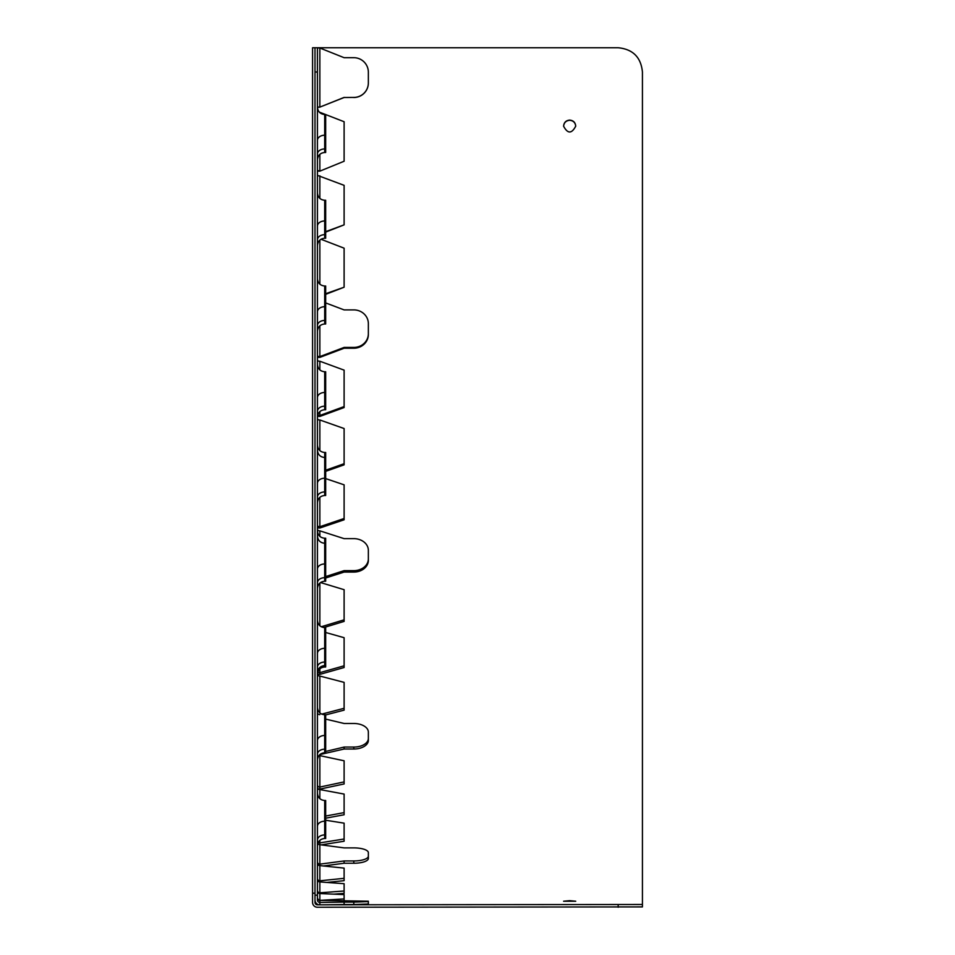 <?xml version="1.0" encoding="UTF-8"?>
<svg xmlns="http://www.w3.org/2000/svg" width="955" height="955" viewBox="0 0 955 955"><rect width="100%" height="100%" fill="white"/><g stroke="black" fill="none" stroke-linecap="round" stroke-linejoin="round"><path stroke-width="1.43" d="M314.995 72.007L314.995 895.169L317.43 895.169L317.43 47.75L314.995 47.75L314.995 72.007L317.43 72.007M317.43 895.169L317.43 900.016A2.423 2.423 0 0 0 319.853 902.439L319.853 904.827M325.667 662.042L324.7 662.042L324.7 627.614L325.667 627.614L325.667 666.984L324.7 666.984L324.7 662.042A7.282 5.145 0 0 0 317.43 667.187M325.667 577.68L324.7 577.68L324.7 538.226L325.667 538.226L325.667 581.237L324.7 581.237L324.7 577.68A7.282 5.145 0 0 0 317.43 582.825M325.667 234.679L324.7 234.679L324.7 200.263L325.667 200.263L325.667 238.237L324.7 238.237L324.7 234.679A7.282 5.145 0 0 0 317.43 239.824M325.667 320.438L324.7 320.438L324.7 286.011L325.667 286.011L325.667 323.984L324.7 323.984L324.7 320.438A7.282 5.145 0 0 0 317.43 325.583M325.667 406.185L324.7 406.185L324.7 371.758L325.667 371.758L325.667 409.731L324.7 409.731L324.7 406.185A7.282 5.145 0 0 0 317.43 411.33M325.667 491.932L324.7 491.932L324.7 452.479L325.667 452.479L325.667 495.49L324.7 495.49L324.7 491.932A7.282 5.145 0 0 0 317.43 497.077M325.667 749.186L324.7 749.186L324.7 714.758L325.667 714.758L325.667 752.731L324.7 752.731L324.7 749.186A7.282 5.145 0 0 0 317.43 754.331M325.667 834.933L324.7 834.933L324.7 800.505L325.667 800.505L325.667 838.478L324.7 838.478L324.7 834.933A7.282 5.145 0 0 0 317.43 840.078M325.667 148.932L324.7 148.932L324.7 114.516L325.667 114.516L325.667 152.49L324.7 152.49L324.7 148.932A7.282 5.145 0 0 0 317.43 154.077M353.804 97.506A14.552 14.54 -0 0 0 368.355 82.966L368.355 82.882A14.552 14.54 180 0 1 353.804 97.422L344.11 97.506L353.804 97.422M368.355 82.882L368.355 72.246A14.552 14.54 180 0 0 353.804 57.694L344.11 57.694L319.853 48.001L317.43 47.917M344.11 97.422L319.853 107.115L344.11 97.506M353.804 348.229A14.552 13.74 -0 0 0 368.355 334.489L368.355 333.689A14.552 13.74 180 0 1 353.804 347.429L353.804 348.229L344.11 348.229L344.11 347.429L353.804 347.429M368.355 333.689L368.355 323.638A14.552 13.74 180 0 0 353.804 309.898L344.11 309.898L325.667 302.926M344.11 347.429L319.853 356.597L319.853 357.385L344.11 348.229M353.804 572.069A14.552 11.711 -0 0 0 368.355 560.358L368.355 558.926A14.552 11.711 180 0 1 353.804 570.636L353.804 572.069L344.11 572.069L344.11 570.636L353.804 570.636M368.355 558.926L368.355 550.355A14.552 11.711 180 0 0 353.804 538.644L344.11 538.644L319.853 530.837A2.423 1.444 0 0 1 317.43 529.392M325.667 578.002L344.11 572.069M353.804 749.018A14.552 8.631 -0 0 0 368.355 740.388L368.355 738.43A14.552 8.631 180 0 1 353.804 747.073L353.804 749.018L344.11 749.018L344.11 747.073L353.804 747.073M368.355 738.43L368.355 732.115A14.552 8.631 180 0 0 353.804 723.484L344.11 723.484L325.667 719.103M319.853 754.581L344.11 749.018M353.804 863.248A14.552 4.787 -0 0 0 368.355 858.461L368.355 856.169A14.552 4.787 180 0 1 353.804 860.956L353.804 863.248L344.11 863.248L344.11 860.956L353.804 860.956M368.355 856.169L368.355 852.672A14.552 4.787 180 0 0 353.804 847.885L344.11 847.885L319.853 844.698A2.423 2.292 0 0 1 317.764 843.563M323.387 865.97L344.11 863.248M353.804 904.528L368.355 904.027L368.355 901.604L353.804 902.105L353.804 904.528L344.11 904.528L344.11 902.105L353.804 902.105M368.355 901.604L368.355 903.645M322.969 904.827L344.11 904.528M344.11 900.72L344.11 898.953L319.853 900.374L368.355 901.222M344.11 570.636L325.667 576.569M344.11 747.073L325.667 751.442M344.11 860.956L319.853 864.144L319.853 865.612L344.11 868.107L344.11 878.325L319.853 880.82L319.853 881.919L344.11 883.697L344.11 891.015L319.853 892.794L319.853 893.534L344.11 894.596L344.11 898.953M344.11 902.105L319.853 902.439L319.853 900.374A2.423 2.423 0 0 1 317.43 897.951M319.853 171.148L344.11 161.24L319.853 171.148L317.43 171.076M344.11 161.24L344.11 121.727L319.268 112.081M333.916 894.143L344.11 893.391L344.11 891.015M325.667 232.101L344.11 224.855L325.667 231.659M344.11 224.413L344.11 185.342L317.43 175.362M326.908 882.432L344.11 880.665L344.11 878.325M325.667 294.343L344.11 287.216L325.667 293.722M344.11 286.596L344.11 248.181L320.999 239.251M321.262 844.877L344.11 841.236L344.11 839.015L319.853 842.883L319.853 864.144A2.423 2.292 0 0 1 317.43 861.852M344.11 839.015L344.11 823.162L325.667 820.226M319.853 416.44L344.11 407.546L344.11 406.579L319.853 415.473L319.853 416.44A4.847 1.934 180 0 1 317.478 416.189M344.11 406.579L344.11 370.134L319.853 361.229A2.423 0.967 0 0 1 317.43 360.262M325.667 818.196L344.11 814.758L344.11 812.61L325.667 816.048M344.11 812.61L344.11 794.071L319.853 789.546A2.423 2.149 0 0 1 317.43 787.409M325.667 471.364L344.11 464.834L344.11 463.712L325.667 470.23M344.11 463.712L344.11 428.544L319.853 419.973A2.423 1.134 0 0 1 317.43 418.839M319.853 789.116L344.11 783.96L344.11 781.906L319.853 787.063L319.853 789.116A4.847 4.107 180 0 1 318.027 788.818M344.11 781.906L344.11 760.789L319.853 755.632A2.423 2.053 0 0 1 318.994 755.501M319.853 528.008L344.11 519.783L344.11 518.493L319.853 526.718L319.853 528.008A4.847 2.579 180 0 1 317.43 527.661M344.11 518.493L344.11 484.83L325.667 478.586M325.667 714.937L344.11 710.138L344.11 708.3L321.74 714.125M344.11 708.3L344.11 682.371L319.853 676.045A2.423 1.838 0 0 1 317.43 674.206M323.817 627.566L344.11 621.407L344.11 619.831L321.262 626.755M344.11 619.831L344.11 589.689L320.534 582.55M317.43 107.175L319.853 107.199M319.853 48.001L319.853 107.115L317.43 107.032M317.43 891.122A2.423 2.411 0 0 0 319.853 893.534L319.853 900.016A2.423 2.411 0 0 1 317.43 897.605M319.853 154.34L319.853 170.873L317.43 170.611M317.43 879.531A2.423 2.388 0 0 0 319.853 881.919L319.853 892.794A2.423 2.388 0 0 1 317.43 890.418M317.43 863.26A2.423 2.34 0 0 0 319.853 865.612L319.853 880.82A2.423 2.34 0 0 1 317.43 878.469M317.43 357.17A4.847 1.6 180 0 0 319.853 357.385M319.853 325.834L319.853 356.597A2.423 0.8 0 0 1 317.43 355.797M319.853 840.34L319.853 842.883A2.423 2.22 0 0 1 318.278 842.346M319.853 411.593L319.853 415.473A2.423 0.967 0 0 1 317.717 414.971M319.853 755.632L319.853 787.063A2.423 2.053 0 0 1 317.43 785.01M319.853 497.34L319.853 526.718A2.423 1.289 0 0 1 317.43 525.429M319.853 714.627A2.423 1.838 0 0 1 317.43 712.776M314.995 900.016A4.847 4.847 180 0 0 319.209 904.827M319.853 674.373L344.11 667.521L344.11 665.802L319.853 672.666L319.853 674.373A4.847 3.426 180 0 1 317.43 673.92M344.11 665.802L344.11 637.701L325.667 632.485M319.853 668.834L319.853 672.666A2.423 1.719 0 0 1 317.824 671.89M312.572 893.188L312.572 902.403A4.847 4.847 0 0 0 317.43 907.25L642.428 906.904L642.428 71.971C640.972 57.264 632.89 49.194 618.172 47.75L312.572 47.75L312.572 893.188L314.995 893.188L314.995 902.403A2.423 2.423 0 0 0 317.43 904.827L317.43 904.218M642.428 906.904L642.428 72.043M575.722 126.263C575.34 122.634 573.31 120.64 569.669 120.294C566.017 120.652 563.987 122.646 563.593 126.287M642.428 904.481L317.43 904.827M569.669 900.661L575.722 901.234L563.593 901.234L569.669 900.661M569.669 120.091C573.37 120.449 575.388 122.479 575.722 126.156C571.699 133.891 567.652 133.891 563.593 126.179C563.939 122.491 565.957 120.461 569.669 120.091M325.667 220.963L324.7 220.963A7.282 5.145 0 0 0 317.43 226.108M325.667 306.71L324.7 306.71A7.282 5.145 0 0 0 317.43 311.855M325.667 392.469L324.7 392.469A7.282 5.145 0 0 0 317.43 397.614M325.667 478.216L324.7 478.216A7.282 5.145 0 0 0 317.43 483.361M325.667 563.963L324.7 563.963A7.282 5.145 0 0 0 317.43 569.108M325.667 648.314L324.7 648.314A7.282 5.145 0 0 0 317.43 653.459M325.667 735.457L324.7 735.457A7.282 5.145 0 0 0 317.43 740.603M325.667 821.216L324.7 821.216A7.282 5.145 0 0 0 317.43 826.362M325.667 135.216L324.7 135.216A7.282 5.145 0 0 0 317.43 140.361M319.853 530.837L319.853 536.376M319.853 175.804L319.853 198.413M319.853 240.087L319.853 284.16M319.853 361.229L319.853 369.907M319.853 789.546L319.853 798.655M319.853 419.973L319.853 450.617M319.853 676.045L319.853 712.908M319.853 583.087L319.853 625.764M618.172 904.827L618.172 907.25M324.7 543.264C320.283 542.834 317.86 540.411 317.43 535.982C317.86 540.411 320.283 542.834 324.7 543.264L325.667 543.264M324.7 666.984C320.283 667.414 317.86 669.837 317.43 674.266M324.7 714.758C320.283 714.328 317.86 711.905 317.43 707.488C317.86 711.905 320.283 714.328 324.7 714.758M324.7 538.226C320.283 537.796 317.86 535.373 317.43 530.944M324.7 238.237C320.283 238.666 317.86 241.09 317.43 245.507M324.7 200.263C320.283 199.834 317.86 197.41 317.43 192.982M324.7 323.984C320.283 324.413 317.86 326.837 317.43 331.266M325.667 286.011L324.7 286.011C320.283 285.581 317.86 283.158 317.43 278.741M324.7 409.731C320.283 410.161 317.86 412.596 317.43 417.013M325.667 371.758L324.7 371.758C320.283 371.328 317.86 368.905 317.43 364.488M324.7 495.49C320.283 495.92 317.86 498.343 317.43 502.76M325.667 457.517L324.7 457.517C320.283 457.075 317.86 454.652 317.43 450.235M325.667 581.237L324.7 581.237C320.283 581.667 317.86 584.09 317.43 588.507M325.667 665.587L324.7 665.587C320.283 666.017 317.86 668.44 317.43 672.869M324.7 627.614C320.283 627.184 317.86 624.761 317.43 620.344M325.667 752.731L324.7 752.731C320.283 753.161 317.86 755.584 317.43 760.013M324.7 838.478C320.283 838.92 317.86 841.343 317.43 845.76M324.7 800.505C320.283 800.075 317.86 797.652 317.43 793.235C317.86 797.652 320.283 800.075 324.7 800.505M324.7 452.479C320.283 452.049 317.86 449.614 317.43 445.197M324.7 152.49C320.283 152.919 317.86 155.343 317.43 159.76M324.7 114.516C320.283 114.087 317.86 111.651 317.43 107.235"/></g></svg>

